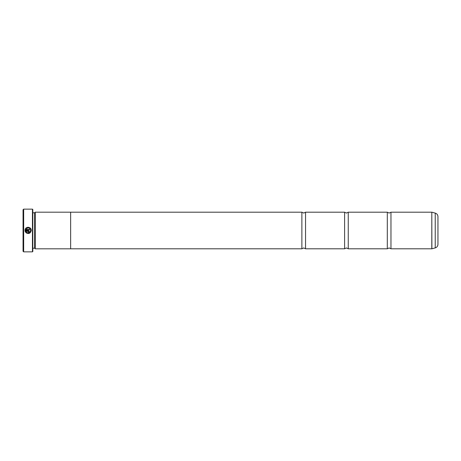 <?xml version="1.0" encoding="UTF-8"?>
<svg xmlns="http://www.w3.org/2000/svg" width="461" height="461" viewBox="0 0 461 461"><rect width="100%" height="100%" fill="white"/><g stroke="black" fill="none" stroke-linecap="round" stroke-linejoin="round"><path stroke-width="0.69" d="M387.309 230.5L387.309 212.198L389.136 213.051L390.968 212.198L390.968 248.802L389.136 247.949L387.309 248.802L387.309 230.5M344.598 230.5L344.598 212.198L346.43 213.051L348.257 212.198L348.257 248.802L346.43 247.949L344.598 248.802L344.598 230.5M301.886 230.5L301.886 212.198L303.718 213.051L305.551 212.198L305.551 248.802L303.718 247.949L301.886 248.802L301.886 230.5M28.599 233.514L26.139 232.84C28.807 234.153 30.518 233.375 31.279 230.5L29.429 233.266M30.645 230.5L30.645 230.5C30.051 232.753 28.703 233.387 26.588 232.39L27.597 232.863M28.536 232.886L30.23 231.797M31.279 230.402L31.279 230.402C31.481 226.541 25.188 226.224 25.003 230.085L29.389 230.085L29.389 229.457L25.799 229.457C27.919 227.169 29.539 227.486 30.651 230.402L30.069 228.794M27.118 227.423L28.294 227.256M28.761 231.658L28.449 232.603L29.389 231.658L28.449 230.713L25.003 230.713L25.695 232.39L26.144 231.946L25.799 231.347L28.761 231.658L28.449 231.347M23.661 251.856L23.05 251.245L23.05 209.755L23.661 209.144L23.661 251.856L32.449 251.856L32.449 209.144L23.661 209.144M32.449 209.144L32.812 209.513L32.812 251.487L32.449 251.856M32.812 248.208L34.644 248.208L34.644 212.792L35.255 212.181L35.255 248.819L70.642 248.819L70.642 212.181L35.255 212.181M437.95 216.641L437.95 244.359C437.841 246.151 436.936 247.327 435.236 247.897L435.236 213.103C436.936 213.674 437.841 214.849 437.95 216.641M26.588 232.39L26.139 232.84M25.222 231.606L25.003 230.713M29.112 232.327L28.449 232.603M25.799 231.347L26.144 231.946M26.94 228.183L25.799 229.457M390.968 248.802L431.801 248.802L431.801 212.198L431.894 248.79L435.236 247.897M34.644 212.792L32.812 212.792M431.801 212.198L390.968 212.198M435.236 213.103L431.894 212.21M387.309 212.198L348.257 212.198M301.886 212.198L70.642 212.198M344.598 212.198L305.551 212.198M344.598 248.802L305.551 248.802M301.886 248.802L70.642 248.802M387.309 248.802L348.257 248.802M34.644 248.208L35.255 248.819"/></g></svg>
